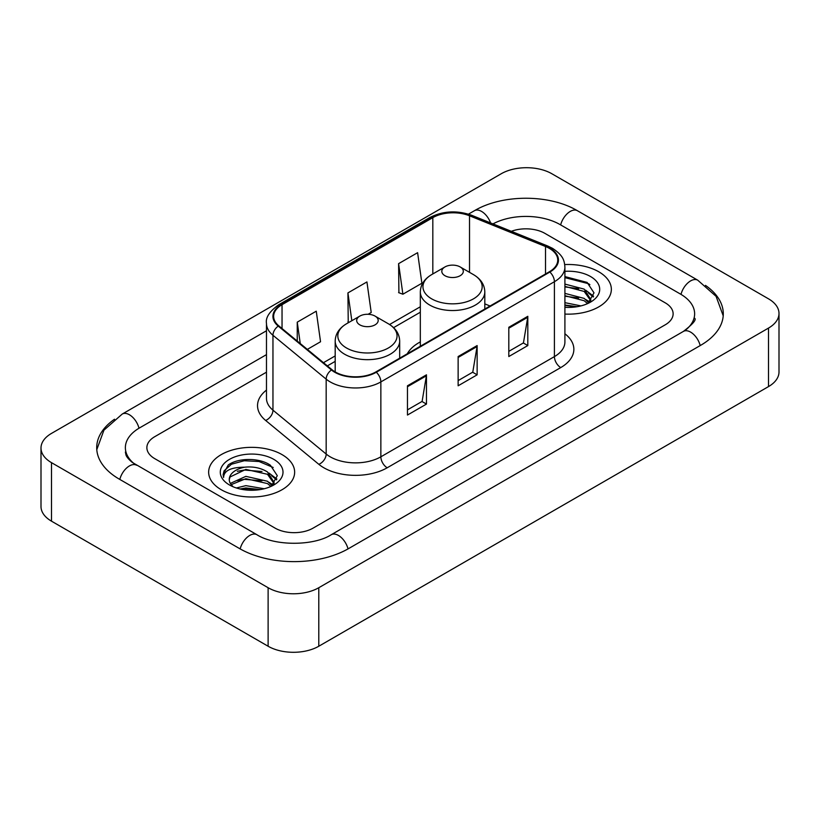 <?xml version="1.0" encoding="UTF-8"?>
<svg xmlns="http://www.w3.org/2000/svg" width="820" height="820" viewBox="0 0 820 820"><rect width="100%" height="100%" fill="white"/><g stroke="black" fill="none" stroke-linecap="round" stroke-linejoin="round"><path stroke-width="1.23" d="M420.322 341.909A47.478 27.408 0 0 0 407.284 353.789M598.754 271.768A42.999 24.825 0 0 0 564.734 264.583A42.999 24.825 0 0 1 598.754 271.768A42.999 24.825 0 0 1 611.351 289.316A42.999 24.825 0 0 0 598.754 271.768M282.049 454.618A42.999 24.825 0 0 0 235.196 449.237A42.999 24.825 0 0 0 208.649 472.166A42.999 24.825 0 0 0 221.246 489.724A42.999 24.825 0 0 0 268.099 495.106A42.999 24.825 0 0 0 294.646 472.166A42.999 24.825 0 0 0 282.049 454.618A42.999 24.825 0 0 0 235.196 449.237A42.999 24.825 0 0 0 208.649 472.166A42.999 24.825 0 0 0 221.246 489.724A42.999 24.825 0 0 0 268.099 495.106A42.999 24.825 0 0 0 294.646 472.166A42.999 24.825 0 0 0 282.049 454.618M549.349 248.368A28.669 16.554 180 0 1 557.743 260.063A28.669 16.554 180 0 1 549.349 271.768L375.796 371.962A28.669 16.554 180 0 1 332.049 369.758L278.831 325.878A28.669 16.554 180 0 1 273.644 316.387A28.669 16.554 180 0 1 282.039 304.681L432.816 217.638A28.669 16.554 180 0 1 469.522 215.783L545.525 246.512A28.669 16.554 180 0 1 549.349 248.368M549.851 248.07A29.376 16.964 0 0 0 545.935 246.174L469.932 215.445A29.376 16.964 0 0 0 432.304 217.351L281.537 304.394A29.376 16.964 0 0 0 278.246 326.114L331.464 369.994A29.376 16.964 0 0 0 376.298 372.26L549.851 272.055A29.376 16.964 0 0 0 549.851 248.07M407.468 385.789L407.468 415.043L426.472 404.075L426.472 374.822L407.468 385.789M407.468 409.856L422.105 401.41L426.39 375.796A7.165 4.141 -120 0 0 426.472 374.822M421.972 401.482L426.472 404.075M508.81 327.282L508.81 356.536L527.813 345.568L527.813 316.305L508.81 327.282M508.81 351.349L523.447 342.893L527.731 317.279A7.165 4.141 -120 0 0 527.813 316.305M523.314 342.965L527.813 345.568M458.134 356.536L458.134 385.789L477.137 374.822L477.137 345.568L458.134 356.536M458.134 380.603L472.771 372.147L477.066 346.532A7.165 4.141 -120 0 0 477.137 345.568M472.648 372.229L477.137 374.822M564.908 314.07A42.999 24.825 0 0 0 611.351 289.316A42.999 24.825 0 0 1 564.908 314.07M275.089 528.121A26.875 15.518 0 0 0 313.086 528.121L665.266 324.792A26.875 15.518 0 0 0 673.128 313.824A26.875 15.518 0 0 0 665.266 302.857L544.91 233.372A26.875 15.518 0 0 0 511.331 231.312A26.875 15.518 0 0 1 544.91 233.372L665.266 302.857A26.875 15.518 0 0 1 673.128 313.824A26.875 15.518 0 0 1 665.266 324.792L313.086 528.121A26.875 15.518 0 0 1 275.089 528.121L154.734 458.636L275.089 528.121M266.479 372.178L154.734 436.691A26.875 15.518 0 0 0 146.872 447.669A26.875 15.518 0 0 0 154.734 458.636A26.875 15.518 0 0 1 146.872 447.669A26.875 15.518 0 0 1 154.734 436.691L266.479 372.178M398.602 263.651L402.886 294.216L421.89 283.248L417.606 252.683L398.602 263.651L398.909 292.73M307.336 349.381L320.548 341.755L316.253 311.19L297.25 322.157L297.25 341.069M368.129 314.285L371.214 312.502L366.929 281.936L347.926 292.904L348.233 321.983M349.074 322.301L347.926 321.87M347.926 292.904L351.831 320.712M402.886 294.216L398.602 292.617M297.25 322.157L300.253 343.539M685.694 329.999A48.37 27.931 0 0 0 694.632 313.824A48.37 27.931 0 0 0 680.467 294.072L560.111 224.598A48.37 27.931 0 0 0 492.974 223.891M266.479 354.63L139.533 427.917A48.37 27.931 0 0 0 125.368 447.669A48.37 27.931 0 0 0 134.306 463.833M268.119 587.725A35.834 20.684 0 0 0 318.785 587.725L768.504 328.082A35.834 20.684 0 0 0 779 313.455A35.834 20.684 0 0 0 768.504 298.829L551.88 173.758A35.834 20.684 0 0 0 501.215 173.758L51.496 433.401A35.834 20.684 0 0 0 41 448.027A35.834 20.684 0 0 0 51.496 462.654L268.119 587.725L268.119 646.242A35.834 20.684 0 0 0 318.785 646.242L768.504 386.599A35.834 20.684 0 0 0 779 371.972L779 313.455M41 448.027L41 506.545A35.834 20.684 0 0 0 51.496 521.171L268.119 646.242M114.523 419.225A77.039 44.475 0 0 0 96.709 447.669A77.039 44.475 0 0 0 119.269 479.116L239.614 548.601A77.039 44.475 0 0 0 348.561 548.601L700.731 345.271A77.039 44.475 0 0 0 723.291 313.824A77.039 44.475 0 0 0 705.477 285.38M564.908 302.662L580.96 305.891M564.908 304.989L577.106 306.7M564.908 293.375L584.188 298.408L588.791 302.805M564.908 295.702L584.188 300.735L587.591 303.615M564.908 284.089L584.188 289.122L590.749 299.433L590.584 301.145M564.908 286.406L584.188 291.438L590.677 300.602M564.908 307.315A31.355 18.101 0 0 0 590.523 302.119A31.355 18.101 0 0 0 590.523 276.524A31.355 18.101 0 0 0 564.908 271.328M587.96 303.441L593.998 292.842L587.12 282.418L564.908 276.586M564.908 277.642L588.534 283.699L589.877 284.632M564.908 286.928L578.694 288.681M588.299 292.842L593.28 297.004M564.908 296.225L578.694 297.967M588.299 302.129L589.037 302.611M564.908 305.511L576.768 306.762M585.654 290.188L593.567 296.184M585.654 299.474L589.764 301.955M444.963 275.715A10.752 6.201 0 0 0 460.163 275.715A10.752 6.201 0 0 0 460.163 266.941L473.509 274.649A29.622 17.107 0 0 1 473.509 298.829A29.622 17.107 0 0 1 431.617 298.829A29.622 17.107 0 0 1 431.617 274.649C424.319 278.974 420.557 284.735 420.322 291.91A32.246 18.614 0 0 0 429.762 305.081A32.246 18.614 0 0 0 464.909 309.109A32.246 18.614 0 0 0 484.815 291.91C484.579 284.735 480.807 278.974 473.509 274.649L460.163 266.941A10.752 6.201 0 0 0 444.963 266.941A10.752 6.201 0 0 0 444.963 275.715M359.836 324.863A10.752 6.201 0 0 0 375.037 324.863A10.752 6.201 0 0 0 375.037 316.089L388.383 323.797A29.622 17.107 0 0 1 388.383 347.977A29.622 17.107 0 0 1 346.491 347.977A29.622 17.107 0 0 1 346.491 323.797C339.193 328.123 335.421 333.883 335.185 341.058A32.246 18.614 0 0 0 344.636 354.23A32.246 18.614 0 0 0 379.773 358.258A32.246 18.614 0 0 0 399.678 341.058C399.442 333.883 395.681 328.123 388.383 323.797L375.037 316.089A10.752 6.201 0 0 0 359.836 316.089A10.752 6.201 0 0 0 359.836 324.863M236.355 487.972L245.856 485.645L264.265 488.74M240.075 488.986L245.856 487.972L260.401 489.55M230.317 483.421L245.856 476.358L267.484 481.258L272.096 485.645M231.096 484.692L245.856 478.685L267.484 483.574L270.887 486.455M271.266 486.291L277.293 475.692L270.415 465.258C259.489 457.427 237.82 457.796 228.257 465.001L223.091 474.452L223.583 477.496C223.87 470.68 230.881 467.256 244.606 467.205A22.396 12.925 0 0 0 229.251 479.485A22.396 12.925 0 0 0 230.348 483.462L233.013 486.721M244.606 467.205C253.195 466.303 260.821 467.892 267.484 471.961L274.044 482.283L273.89 483.984M229.262 479.731L230.02 476.984L245.856 469.399L267.484 474.288L273.972 483.441M273.818 459.364A31.355 18.101 0 0 0 229.477 459.364A31.355 18.101 0 0 0 229.477 484.968A31.355 18.101 0 0 0 273.818 484.968A31.355 18.101 0 0 0 273.818 459.364M223.101 474.667L224.075 470.844L231.465 464.222L244.257 460.737L259.038 461.506L273.183 467.472M237.328 471.305L244.257 470.024L261.99 471.52M271.594 475.682L276.576 479.854M237.328 480.592L244.257 479.31L261.99 480.807M271.594 484.979L272.332 485.45M240.67 489.12L244.257 488.597L260.063 489.601M268.95 473.037L276.863 479.023M268.95 482.324L273.06 484.804M564.908 333.781A44.792 25.861 180 0 1 560.747 367.575L387.194 467.779A8.958 5.176 60 0 1 380.859 456.812L554.412 356.608A35.834 20.684 0 0 0 564.908 341.981L564.908 267.084A35.834 20.684 180 0 1 554.412 281.711A8.958 5.176 -120 0 0 549.851 272.055M387.194 467.779A44.792 25.861 180 0 1 323.859 467.779A44.792 25.861 180 0 1 318.837 464.325L265.629 420.445A44.792 25.861 180 0 1 266.479 390.105M330.193 456.812A35.834 20.684 0 0 0 380.859 456.812L380.859 381.915A35.834 20.684 180 0 1 326.175 379.147L272.957 335.277A35.834 20.684 180 0 1 266.479 323.408L266.479 398.305A35.834 20.684 0 0 0 272.957 410.164L326.175 454.044A35.834 20.684 0 0 0 330.193 456.812M564.908 267.084C564.334 260.934 563.76 255.809 552.557 248.357L547.852 246.072A8.958 4.192 112 0 0 545.935 246.174M547.852 246.072L471.848 215.352C457.017 210.094 442.933 210.863 429.598 217.638A8.958 5.176 60 0 1 432.304 217.351M281.537 304.394A8.958 5.176 -120 0 0 278.831 304.681C269.534 311.364 265.413 317.606 266.479 323.408M278.246 326.114A8.958 5.996 129.5 0 0 272.957 335.277L272.957 410.164A8.958 5.996 -50.5 0 1 265.629 420.445M471.848 215.352A8.958 4.192 112 0 0 469.932 215.445M331.464 369.994A8.958 5.996 129.5 0 0 326.175 379.147L326.175 454.044A8.958 5.996 -50.5 0 1 318.837 464.325M376.298 372.26A8.958 5.176 60 0 1 380.859 381.915L554.412 281.711L554.412 356.608A8.958 5.176 60 0 0 560.747 367.575M282.039 304.681L282.039 328.523M545.525 246.512L545.525 273.972M469.522 215.783L469.522 272.342M490.053 306.003L484.815 303.882M432.816 217.638L432.816 273.952M420.322 306.772L389.572 324.515M335.185 355.921L323.469 362.686M458.134 357.458L477.066 346.532M508.81 328.205L527.731 317.279M407.468 386.722L426.39 375.796M348.018 548.908A14.329 8.272 -120 0 0 331.26 534.722C313.64 546.12 274.536 546.12 256.916 534.722L132.338 462.439C128.73 459.446 126.598 456.935 125.962 454.905L125.368 452.056M240.157 548.908A14.329 8.272 -60 0 1 256.916 534.722M119.812 479.423A14.329 8.272 -60 0 1 136.571 465.237M96.78 449.688L103.914 430.192L122.241 414.049A14.329 8.272 60 0 1 139 428.235M468.476 214.143L474.411 210.719A14.329 8.272 60 0 1 490.565 222.917M474.411 210.719C502.363 194.094 549.461 194.094 577.413 210.719A14.329 8.272 120 0 0 560.654 224.905M577.413 210.719L697.758 280.204A14.329 8.272 120 0 0 681 294.39M700.188 345.579A14.329 8.272 -120 0 0 683.429 331.393L331.26 534.722M318.785 646.242L318.785 587.725M51.496 521.171L51.496 462.654M768.504 386.599L768.504 328.082M429.598 217.638L278.831 304.681M420.322 312.225L393.59 327.651M335.185 361.374L327.354 365.894M122.241 414.049L266.479 330.767M723.219 315.843L716.085 296.348L697.758 280.204M694.632 318.211C696.631 319.667 692.89 324.054 683.429 331.393M590.749 300.971L590.749 299.433M484.815 309.027L484.815 291.91M420.322 346.265L420.322 291.91M444.963 266.941L431.617 274.649M399.678 358.176L399.678 341.058M335.185 371.921L335.185 341.058M359.836 316.089L346.491 323.797M274.044 483.82L274.044 482.283"/></g></svg>
